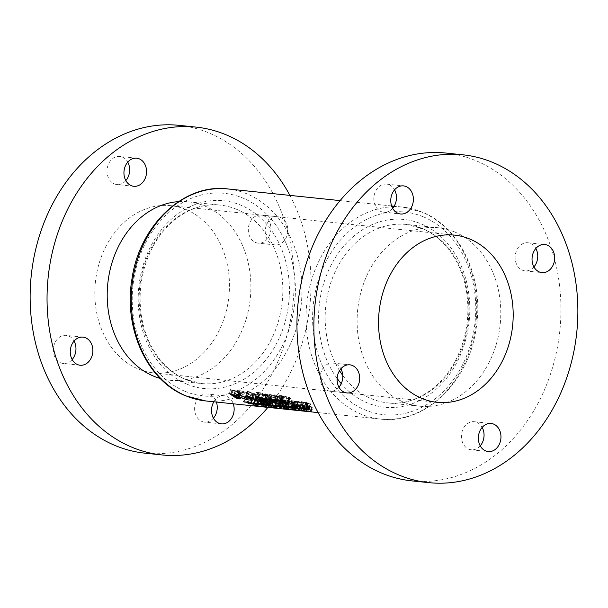 <?xml version="1.0" encoding="UTF-8"?>
<svg xmlns="http://www.w3.org/2000/svg" width="608" height="608" viewBox="0 0 608 608"><rect width="100%" height="100%" fill="white"/><g stroke="black" fill="none" stroke-linecap="round" stroke-linejoin="round"><path stroke-width="0.46" stroke-dasharray="3.04 2.28" d="M392.654 208.301A14.128 11.278 -84.1 0 1 383.701 212.238A14.128 11.278 -84.1 0 1 381.14 211.584A14.128 11.278 -84.1 0 1 374.186 195.396A14.128 11.278 -84.1 0 1 386.62 184.14A14.128 11.278 -84.1 0 1 389.181 184.794A14.128 11.278 -84.1 0 1 394.569 189.833M533.93 266.927A14.128 11.278 -84.1 0 1 524.978 270.864A14.128 11.278 -84.1 0 1 522.416 270.21A14.128 11.278 -84.1 0 1 515.462 254.022A14.128 11.278 -84.1 0 1 527.888 242.767A14.128 11.278 -84.1 0 1 530.45 243.42A14.128 11.278 -84.1 0 1 535.846 248.459M480.244 445.869A14.128 11.278 -84.1 0 1 471.291 449.806A14.128 11.278 -84.1 0 1 468.73 449.152A14.128 11.278 -84.1 0 1 461.776 432.964A14.128 11.278 -84.1 0 1 474.21 421.709A14.128 11.278 -84.1 0 1 476.763 422.362A14.128 11.278 -84.1 0 1 482.159 427.401M338.968 387.243A14.128 11.278 -84.1 0 1 330.015 391.18A14.128 11.278 -84.1 0 1 327.454 390.526A14.128 11.278 -84.1 0 1 320.5 374.338A14.128 11.278 -84.1 0 1 332.933 363.082A14.128 11.278 -84.1 0 1 335.494 363.736A14.128 11.278 -84.1 0 1 340.89 368.775M454.48 231.899A89.695 71.638 -84.1 0 1 498.636 334.727A89.695 71.638 -84.1 0 1 419.687 406.19A89.695 71.638 -84.1 0 1 403.431 402.048A89.695 71.638 -84.1 0 1 359.267 299.22A89.695 71.638 -84.1 0 1 438.216 227.757A89.695 71.638 -84.1 0 1 454.48 231.899M445.968 153.056A164.798 131.609 -84.1 0 1 475.844 160.672A164.798 131.609 -84.1 0 1 556.981 349.6A164.798 131.609 -84.1 0 1 411.935 480.89M213.431 418.167A14.128 11.278 -84.1 0 1 204.47 422.104A14.128 11.278 -84.1 0 1 201.909 421.45A14.128 11.278 -84.1 0 1 194.955 405.262A14.128 11.278 -84.1 0 1 207.389 394.007A14.128 11.278 -84.1 0 1 209.95 394.66A14.128 11.278 -84.1 0 1 216.38 402.048M213.849 401.782A14.128 11.278 -84.1 0 1 224.299 395.762A14.128 11.278 -84.1 0 1 226.86 396.416A14.128 11.278 -84.1 0 1 233.29 403.803M263.636 215.718A14.128 11.278 -84.1 0 1 270.59 231.906A14.128 11.278 -84.1 0 1 258.157 243.162A14.128 11.278 -84.1 0 1 255.596 242.508A14.128 11.278 -84.1 0 1 248.642 226.313A14.128 11.278 -84.1 0 1 261.075 215.065A14.128 11.278 -84.1 0 1 263.636 215.718M280.546 217.474A14.128 11.278 -84.1 0 1 287.5 233.662A14.128 11.278 -84.1 0 1 275.067 244.918A14.128 11.278 -84.1 0 1 272.506 244.264A14.128 11.278 -84.1 0 1 265.552 228.068A14.128 11.278 -84.1 0 1 277.985 216.82A14.128 11.278 -84.1 0 1 280.546 217.474M125.841 180.599A14.128 11.278 -84.1 0 1 116.88 184.536A14.128 11.278 -84.1 0 1 114.319 183.882A14.128 11.278 -84.1 0 1 107.365 167.694A14.128 11.278 -84.1 0 1 119.799 156.438A14.128 11.278 -84.1 0 1 122.36 157.092A14.128 11.278 -84.1 0 1 127.756 162.131M72.154 359.541A14.128 11.278 -84.1 0 1 63.194 363.478A14.128 11.278 -84.1 0 1 60.64 362.824A14.128 11.278 -84.1 0 1 53.679 346.636A14.128 11.278 -84.1 0 1 66.112 335.38A14.128 11.278 -84.1 0 1 68.674 336.034A14.128 11.278 -84.1 0 1 74.07 341.073M178.509 201.636A89.695 71.638 -84.1 0 1 188.313 201.81A89.695 71.638 -84.1 0 1 204.569 205.952A89.695 71.638 -84.1 0 1 248.733 308.78A89.695 71.638 -84.1 0 1 169.784 380.243A89.695 71.638 -84.1 0 1 160.155 378.404M186.056 209.555A84.048 67.123 -84.1 0 1 227.43 305.908A84.048 67.123 -84.1 0 1 153.459 372.871A84.048 67.123 -84.1 0 1 138.221 368.988A84.048 67.123 -84.1 0 1 96.839 272.635A84.048 67.123 -84.1 0 1 170.818 205.671A84.048 67.123 -84.1 0 1 186.056 209.555M179.155 125.354A164.798 131.609 -84.1 0 1 209.03 132.97A164.798 131.609 -84.1 0 1 290.168 321.89A164.798 131.609 -84.1 0 1 145.114 453.188M289.91 195.396A164.798 131.609 -84.1 0 1 267.892 407.39M239.24 393.163L230.531 389.553L236.466 390.853L240.973 392.555C242.455 393.232 242.524 393.498 241.171 393.368L239.24 393.163L237.698 398.301M230.531 389.553L229.345 393.52M236.466 390.853L234.688 395.93M236.041 396.272L237.485 391.453L236.033 396.165M240.973 392.555L239.408 397.776M240.494 398.795L242.144 393.3L241.171 393.368L239.78 398.004M233.069 390.131L235.22 391.149C236.322 391.309 236.436 391.18 235.562 390.754L233.069 390.131L231.944 393.87M232.431 390.062L231.329 393.741M233.791 395.922L235.22 391.149C236.322 391.309 236.436 391.18 235.562 390.754L234.331 394.85M235 391.126L233.563 395.899M236.003 391.544L239.81 392.912C240.95 393.072 241.049 392.928 240.107 392.472L237.553 391.742L236.162 396.386M237.553 391.742L236.223 391.567M238.176 398.354L239.81 392.912C240.95 393.072 241.049 392.928 240.107 392.472L238.64 397.351M239.126 392.844L237.492 398.278M306.432 405.262L308.165 405.445L307.268 405.521L311.881 406.934L312.276 407.558L306.432 405.262L304.851 410.514M308.165 405.445L306.584 410.689M308.704 405.665L307.154 410.833M307.268 405.521L305.74 410.605M308.431 406.068L306.949 411M308.826 406.083L307.344 411.031M311.045 411.654L312.276 407.558L311.881 406.934L310.498 411.548M309.495 406.805L308.134 411.335M309.875 406.843L308.514 411.373M310.11 411.472L311.486 406.889L310.452 411.654M309.297 406.296L307.861 411.092M308.636 406.311L307.23 411.016M303.453 405.118L309.221 407.2L303.453 405.118L301.925 410.21M303.156 404.92L301.583 410.172M303.939 405.004L302.358 410.256M309.221 407.2L307.952 411.426M308.841 407.155L307.58 411.365M304.099 405.186L302.564 410.309M299.683 410.21L301.173 405.224L300.413 404.594L303.263 405.376L304.654 406.554L307.162 406.98L304.296 406.684L302.921 405.361L300.937 404.822L299.394 409.936M298.832 409.868L300.413 404.594L300.793 405.186L299.318 410.119M303.263 405.376L301.758 410.4M304.654 406.554L303.346 410.909M306.622 406.76L305.315 411.114M307.162 406.98L305.892 411.213M304.296 406.684L303.058 410.803M303.742 405.946L302.366 410.544M302.921 405.361L301.431 410.324M301.758 410.772L303.035 406.501L298.399 405.255C296.772 404.616 296.316 404.282 297.031 404.244L301.272 405.551C302.883 406.182 303.324 406.516 302.594 406.547L301.355 410.666M298.399 405.255L296.978 410.005M295.032 409.518L296.598 404.29L297.031 404.244L295.45 409.518M301.272 405.551L299.835 410.347M295.739 409.663L297.282 404.51L302.062 406.326L297.586 404.472L296.05 409.594M300.892 405.506L299.463 410.271M300.762 410.651L302.062 406.045L300.717 410.529M293.178 409.534L294.675 404.548L293.907 403.917L296.757 404.708L298.156 405.878L300.664 406.311L297.791 406.007L296.423 404.685L294.432 404.145L292.896 409.268M292.326 409.192L293.907 403.917L294.295 404.51L292.813 409.442M296.757 404.708L295.252 409.724M298.156 405.878L296.848 410.233M300.124 406.083L298.817 410.438M300.664 406.311L299.394 410.537M297.791 406.007L296.56 410.126M297.244 405.27L295.86 409.876M296.423 404.685L294.933 409.648M293.322 405.164L291.506 403.666L296.924 405.924L293.322 405.164L291.992 409.594M291.43 403.659L289.841 408.933M291.506 403.666L289.925 408.941M295.161 405.186L293.778 409.807M295.648 405.24L294.264 409.86M296.195 405.468L294.842 409.967M295.708 405.414L294.363 409.876M296.924 405.924L295.655 410.149M296.544 405.878L295.283 410.088M295.328 405.376L293.991 409.83M293.527 405.019L294.781 405.148L292.486 404.198L293.527 405.019L292.136 409.64M294.781 405.148L293.406 409.739M292.486 404.198L290.989 409.207M287.196 403.431L292.972 405.506L287.196 403.431L285.669 408.523M286.9 403.233L285.327 408.485M287.683 403.317L286.11 408.568M292.972 405.506L291.703 409.739M292.592 405.468L291.331 409.678M287.85 403.499L286.315 408.614M283.678 402.899L285.41 403.081L284.514 403.157L289.127 404.571L289.522 405.194L283.678 402.899L282.097 408.15M285.41 403.081L283.83 408.333M285.95 403.302L284.4 408.47M284.514 403.157L282.986 408.242M285.676 403.712L284.194 408.637M286.072 403.72L284.59 408.667M288.291 409.29L289.522 405.194L289.127 404.571L287.744 409.184M286.74 404.442L285.38 408.971M287.12 404.48L285.76 409.017M287.356 409.108L288.732 404.525L287.698 409.29M286.543 403.932L285.106 408.728M285.882 403.948L284.476 408.652M283.381 408.812L284.704 404.396L285.585 404.761L284.795 404.548L283.51 408.827M284.331 408.956L285.502 404.616L284.202 408.933M279.733 401.029L274.071 398.795L281.101 400.816L277.316 399.129L282.606 401.326L275.584 399.304L279.733 401.029L278 406.805M279.353 400.991L277.643 406.691M274.071 398.795L272.285 404.746M274.147 398.802L272.361 404.753M281.101 400.816L279.368 406.585M276.936 399.091L275.15 405.042M277.316 399.129L275.53 405.088M282.606 401.326L280.873 407.102M282.522 401.318L280.79 407.079M275.584 399.304L273.82 405.179M275.021 400.535L269.732 398.346L275.91 399.828C277.537 400.528 277.674 400.809 276.328 400.672L275.021 400.535L273.326 406.19M269.732 398.346L267.946 404.297M272.118 398.65L270.332 404.609M275.91 399.828L274.132 405.749M275.538 406.448L277.278 400.634L276.328 400.672L274.641 406.296M270.659 398.612L276.42 400.474L270.659 398.612L268.918 404.396M274.854 400.353L273.114 406.167M272.399 398.84L270.651 404.67M275.53 399.79L273.782 405.62M274.816 406.25L276.572 400.406L274.672 406.296M270.02 405.939L271.761 400.148L267.125 398.894C265.498 398.263 265.042 397.928 265.757 397.89L269.998 399.198C271.609 399.828 272.05 400.163 271.312 400.193L269.663 405.696M267.125 398.894L265.377 404.723M263.538 403.894L265.324 397.936L265.757 397.89L263.971 403.841M269.998 399.198L268.219 405.118M264.222 404.115L266.008 398.156L270.788 399.973L266.312 398.118L264.564 403.94M269.618 399.152L267.87 404.981M269.04 405.779L270.788 399.973L269.055 405.437M266.768 405.597L268.508 399.806L263.872 398.559C262.246 397.921 261.79 397.586 262.504 397.556L266.745 398.856C268.356 399.494 268.797 399.828 268.06 399.859L266.41 405.361M263.872 398.559L262.124 404.381M260.285 403.552L262.071 397.602L262.504 397.556L260.718 403.499M266.745 398.856L264.966 404.776M260.969 403.773L262.755 397.822L267.535 399.638L263.059 397.776L261.311 403.598M266.365 398.818L264.617 404.647M265.795 405.445L267.535 399.638L265.81 405.103M263.522 405.262L265.255 399.471L260.627 398.225C259 397.586 258.544 397.252 259.259 397.214L263.492 398.521C265.103 399.16 265.544 399.486 264.814 399.524L263.165 405.019M260.627 398.225L258.879 404.046M257.032 403.218L258.818 397.267L259.259 397.214L257.473 403.165M263.492 398.521L261.721 404.442M257.716 403.438L259.502 397.48L264.282 399.296L259.814 397.442L258.066 403.264M263.112 398.483L261.364 404.305M262.542 405.103L264.282 399.296L262.557 404.761M260.27 404.928L262.01 399.137L257.374 397.883C255.748 397.252 255.292 396.91 256.006 396.88L260.247 398.179C261.858 398.818 262.291 399.152 261.562 399.182L259.912 404.685M257.374 397.883L255.626 403.712M253.787 402.876L255.573 396.925L256.006 396.88L254.22 402.83M260.247 398.179L258.468 404.107M254.471 403.096L256.257 397.146L261.03 398.962L256.561 397.1L254.813 402.929M259.859 398.141L258.111 403.97M259.289 404.768L261.03 398.962L259.304 404.426M251.659 402.595L253.642 397.184L252.882 396.553L255.732 397.336L257.123 398.514L259.631 398.939L256.766 398.643L255.39 397.313L253.407 396.773L251.864 403.127M251.096 402.504L252.882 396.553L253.262 397.138L251.514 402.967M255.732 397.336L253.946 403.286M257.123 398.514L255.383 404.328M259.092 398.719L257.344 404.533M259.631 398.939L257.898 404.723M256.766 398.643L255.132 404.077M256.211 397.906L254.524 403.545M255.39 397.313L253.635 403.165M249.417 396.401L255.193 398.483L249.417 396.401L247.684 402.192M249.128 396.203L247.342 402.154M249.903 396.287L248.117 402.238M255.193 398.483L253.46 404.259M254.813 398.438L253.103 404.138M250.07 396.469L248.315 402.321M240.19 391.924L237.926 390.518L239.187 390.382L247.555 392.677L249.744 394.06L248.398 394.189L240.19 391.924L238.845 396.408M239.187 390.382L238.017 394.288M247.555 392.677L246.08 397.594M248.398 394.189L247.152 398.331M246.658 392.578L240.221 390.8C238.762 390.731 239.043 391.134 241.08 392.016L248.406 393.65L246.658 392.578L245.298 397.115M238.268 394.318L239.294 390.914L240.221 390.8L239.119 394.478M247.365 393.771L245.723 399.236M241.08 392.016L239.598 396.94M247.251 391.286L259.494 395.268L251.887 393.612L253.62 394.66L252.715 394.569L247.251 391.286L246.065 395.253M247.532 391.316L246.339 395.284M259.494 395.268L257.83 400.832M258.582 395.177L256.986 400.474M254.729 393.908L253.262 398.795M251.887 393.612L250.473 398.324M253.62 394.66L251.948 400.216M252.715 394.569L251.21 399.585M253.399 393.46L249.295 392.092L251.218 393.232L253.399 393.46L251.978 398.179M249.295 392.092L248.064 396.203M251.218 393.232L249.713 398.248M257.693 392.304L262.633 393.353L258.681 392.722C257.176 392.631 257.412 393.019 259.388 393.893L266.023 395.702C267.345 395.823 267.353 395.557 266.053 394.911L262.816 394.258L265.939 394.584L268.364 396.013L266.973 396.112L262.322 395.124L256.31 392.434L257.693 392.304L256.523 396.211M262.633 393.353L261.334 397.678M262.694 393.589L261.349 398.08M256.675 396.226L257.693 392.836L258.681 392.722L257.579 396.393M259.388 393.893L257.914 398.802M265.4 400.999L267.018 395.618L266.023 395.702L264.381 401.174M266.053 394.911L264.64 399.616M263.819 394.676L262.436 399.289M262.816 394.258L261.341 399.175M265.939 394.584L264.465 399.502M266.973 396.112L265.704 400.338M262.322 395.124L260.794 400.208M258.529 393.817L257.184 398.293M271.274 396.492L264.799 393.809L267.756 394.174L267.961 394.805L272.164 396.583L271.274 396.492L269.709 401.706M264.799 393.809L263.454 398.301M265.688 393.9L264.343 398.392M266.608 394.28L265.362 398.438L266.608 394.28M267.756 394.174L266.395 398.704M268.143 394.463L266.737 399.167M266.486 399.73L267.961 394.805L267.604 394.372L266.312 398.681M272.164 396.583L270.499 402.146M245.792 396.028L247.844 396.074L251.051 398.096L247.745 396.234L245.792 396.028L244.051 401.812M245.244 395.8L243.458 401.751M247.844 396.074L246.058 402.025M251.051 398.096L249.318 403.864M250.496 397.966L248.801 403.606M247.745 396.234L246.012 402.017M289.233 399.084L280.417 395.428L289.165 397.336C291.065 398.179 291.262 398.552 289.75 398.445L286.649 397.738L290.122 399.182L289.233 399.084L287.592 404.548M280.417 395.428L279.064 399.92M281.306 395.519L279.961 400.011M281.694 400.132L283.032 395.664L282.462 395.998L281.23 400.11M289.165 397.336L287.637 402.443M289.112 403.849L290.761 398.354L289.75 398.445L288.397 402.952M286.649 397.738L285.084 402.96M290.122 399.182L288.39 404.958M288.283 397.252L284.027 396.082C283.024 396.021 283.206 396.279 284.559 396.872L288.724 398.027C289.742 398.088 289.59 397.83 288.283 397.252L286.854 402.002M281.952 400.915L283.381 396.15L284.027 396.082L282.75 400.33M287.782 403.347L289.393 397.951L288.724 398.027L287.09 403.476M284.559 396.872L283.024 401.979M277.446 396.082L275.242 394.888L282.211 397.351L282.492 397.039L278.988 395.276L282.142 396.591C284.339 397.48 284.696 397.868 283.214 397.769L277.446 396.082L276.04 400.786M274.345 394.797L273 399.289M275.242 394.888L273.889 399.38M279.756 396.735L278.168 402.032M281.025 401.941L282.211 397.351L280.577 402.8M278.092 395.185L276.746 399.676M278.988 395.276L277.643 399.768M282.142 396.591L280.615 401.69M282.515 403.21L284.172 397.7L283.214 397.769L281.808 402.45M267.999 399.046L269.374 394.44L276.534 396.036C278.426 396.887 278.601 397.244 277.05 397.13L269.428 394.584L268.136 398.886M270.355 394.349L269.017 398.818M273.486 395.002L272.08 399.699M276.534 396.036L274.998 401.151M276.458 402.534L278.107 397.039L277.05 397.13L275.705 401.622M271.001 395.466L269.602 400.125M275.644 395.945L271.358 394.767C270.385 394.714 270.568 394.98 271.898 395.557L276.047 396.712C277.104 396.788 276.967 396.53 275.644 395.945L274.216 400.702M269.306 399.608L270.742 394.835L271.358 394.767L270.081 399.015M275.143 402.032L276.762 396.644L276.047 396.712L274.413 402.162M271.898 395.557L270.362 400.672M280.083 408.135L281.588 403.104L282.469 403.469L281.679 403.248L280.204 408.15M281.018 408.31L282.386 403.324L280.896 408.28M281.808 408.652L283.138 404.236L284.02 404.601L283.222 404.381L281.937 408.667M282.758 408.789L283.928 404.457L282.636 408.766M275.751 407.687L277.256 402.656L280.866 403.651L281.253 404.312L276.724 402.8L275.264 407.656M279.064 403.043L277.59 407.96M280.866 403.651L279.467 408.31M280.546 408.561L281.831 404.259L281.253 404.312L280.022 408.424M277.666 403.324L276.283 407.938M279.482 408.439L280.782 404.115L280.486 403.613L277.727 402.853L280.782 404.115L280.486 403.613L279.102 408.234M276.655 408.014L278.054 403.362L277.727 402.853L276.26 407.748M275.85 403.735L270.188 401.5L277.218 403.522L273.433 401.835L278.722 404.031L271.7 402.01L275.85 403.735L274.58 407.96M275.47 403.689L274.208 407.9M270.188 401.5L268.607 406.752M270.264 401.508L268.69 406.76M277.218 403.522L275.88 407.976M273.053 401.797L271.48 407.048M273.433 401.835L271.86 407.086M278.722 404.031L277.453 408.257M278.639 404.024L277.37 408.242M271.7 402.01L270.188 407.041M271.381 402.716L273.007 402.891L271.381 402.716L270.013 407.284M270.834 402.496L269.42 407.223M272.46 402.663L271.046 407.39M273.007 402.891L271.616 407.504M270.112 407.436L271.434 403.02L272.316 403.385L271.525 403.165L270.241 407.451M271.054 407.58L272.224 403.241L270.932 407.558M266.41 401.546L270.651 403.195L265.863 401.493L266.41 401.546L264.913 406.524M264.845 400.9L263.264 406.174M265.225 400.946L263.644 406.212M266.783 401.592L265.278 406.608M267.33 401.645L265.825 406.668L267.262 401.789M267.801 401.842L266.319 406.775M270.651 403.195L269.382 407.421M270.271 403.15L269.01 407.36M266.882 401.744L265.415 406.623M266.342 401.69L264.875 406.57M265.863 401.493L264.358 406.516M264.784 401.379L269.025 403.02L263.834 401.88L263.462 401.219L265.498 401.675L264.784 401.379L263.279 406.402M265.164 401.417L263.652 406.44M269.025 403.02L267.756 407.254M268.645 402.982L267.383 407.185M266.22 406.98L267.452 402.884L267.976 402.709L266.669 407.064M261.957 406.258L263.462 401.219L263.834 401.88L262.443 406.501M265.498 401.675L264.039 406.532M265.696 407.01L266.722 402.184L263.94 401.417L266.988 402.686L266.722 402.184L265.339 406.805M262.816 406.577L263.94 401.417L262.474 406.319M280.843 399.669L286.611 401.744L280.843 399.669L279.102 405.452M280.546 399.471L278.76 405.422M281.329 399.547L279.543 405.498M286.611 401.744L284.878 407.52M286.231 401.706L284.529 407.406M281.489 399.737L279.733 405.582M288.443 407.846L290.176 402.055L285.547 400.809C283.921 400.17 283.465 399.836 284.179 399.806L288.412 401.105C290.024 401.744 290.464 402.078 289.735 402.108L288.086 407.611M285.547 400.809L283.799 406.638M281.952 405.802L283.738 399.851L284.179 399.806L282.393 405.756M288.412 401.105L286.642 407.026M282.644 406.022L284.43 400.072L289.203 401.888L284.734 400.026L282.986 405.848M288.032 401.067L286.284 406.896M287.462 407.694L289.203 401.888L287.478 407.352M291.688 408.188L293.428 402.397L288.792 401.151C287.166 400.512 286.71 400.178 287.424 400.14L291.665 401.447C293.276 402.078 293.717 402.412 292.988 402.443L291.331 407.945M288.792 401.151L287.044 406.972M285.205 406.144L286.991 400.186L287.424 400.14L285.638 406.091M291.665 401.447L289.887 407.368M285.889 406.364L287.675 400.406L292.456 402.222L287.979 400.368L286.239 406.19M291.285 401.402L289.537 407.231M290.715 408.029L292.456 402.222L290.73 407.687M296.689 402.792L291.407 400.596L295.42 401.455L295.921 401.926L294.629 401.812L297.069 402.83L294.979 408.485M291.407 400.596L289.621 406.547M293.276 400.816L291.49 406.767M294.204 407.656L295.921 401.926L295.42 401.455L293.641 407.406M294.629 401.812L292.896 407.588M297.069 402.83L295.336 408.606M293.064 407.603L295.047 401.417L292.326 400.862L295.047 401.417L293.292 407.269M294.09 401.592L292.311 407.52M292.326 400.862L290.586 406.646M260.794 402.169L255.679 399.996L261.82 401.979L259.274 400.368L265.126 402.618L260.536 400.961L262.816 402.382L257.382 400.626L260.794 402.169L259.525 406.395M260.406 402.131L259.152 406.334M255.679 399.996L254.106 405.247M255.732 399.996L254.159 405.247M261.82 401.979L260.498 406.372M259.221 400.36L257.648 405.612M259.274 400.368L257.701 405.62M265.126 402.618L263.857 406.843M264.746 402.58L263.477 406.782M260.536 400.961L259.046 405.924M262.816 402.382L261.546 406.608M262.724 402.367L261.463 406.592M257.382 400.626L255.892 405.604M305.52 402.017L310.62 404.274L307.732 403.476L305.52 402.017L303.734 407.968M306.098 402.169L304.312 408.12M307.116 402.937L305.338 408.872M307.504 402.96L305.725 408.895M308.97 409.769L310.62 404.274L310.323 403.742L308.56 409.617M307.732 403.476L305.999 409.245M308.355 409.86L310.103 404.054L307.967 403.18L310.103 404.054L308.233 409.503M306.371 409.397L308.127 403.522L306.227 408.971M305.991 409.67L307.732 403.879L303.096 402.633C301.469 401.994 301.013 401.66 301.728 401.622L305.968 402.929C307.58 403.568 308.02 403.902 307.283 403.932L305.634 409.427M303.096 402.633L301.348 408.454M299.508 407.626L301.294 401.675L301.728 401.622L299.942 407.573M305.968 402.929L304.19 408.85M300.192 407.846L301.978 401.896L306.759 403.704L302.282 401.85L300.534 407.672M305.588 402.891L303.84 408.72M305.018 409.518L306.759 403.704L305.034 409.176M300.534 403.188L294.872 400.953L301.902 402.982L298.125 401.295L303.407 403.484L296.385 401.462L300.534 403.188L298.802 408.964M300.162 403.15L298.452 408.85M294.872 400.953L293.086 406.904M294.948 400.961L293.162 406.912M301.902 402.982L300.177 408.743M297.745 401.25L295.959 407.208M298.125 401.295L296.339 407.246M303.407 403.484L301.674 409.268M303.324 403.476L301.591 409.237M296.385 401.462L294.622 407.337M342.76 375.432A89.695 71.638 95.9 0 0 371.488 398.734A89.695 71.638 95.9 0 0 387.744 402.876A89.695 71.638 95.9 0 0 466.693 331.413A89.695 71.638 95.9 0 0 422.53 228.585A89.695 71.638 95.9 0 0 406.273 224.443A89.695 71.638 95.9 0 0 334.955 272.179A89.695 71.638 95.9 0 0 339.522 370.637M337.106 378.404A94.407 75.392 -84.1 0 1 332.181 263.097A94.407 75.392 -84.1 0 1 421.055 223.828A94.407 75.392 -84.1 0 1 464.884 342.699A94.407 75.392 -84.1 0 1 367.331 402.906A94.407 75.392 -84.1 0 1 341.255 383.648M423.176 216.752A101.863 81.35 95.9 0 0 317.916 281.709A101.863 81.35 95.9 0 0 365.21 409.974A101.863 81.35 95.9 0 0 470.463 345.017A101.863 81.35 95.9 0 0 423.176 216.752M393.832 206.728A106.567 85.112 -84.1 0 1 402.382 207.07A106.567 85.112 -84.1 0 1 421.694 211.994A106.567 85.112 -84.1 0 1 474.164 334.164A106.567 85.112 -84.1 0 1 380.365 419.072A106.567 85.112 -84.1 0 1 361.046 414.147A106.567 85.112 -84.1 0 1 307.458 298.406A106.567 85.112 -84.1 0 1 391.932 206.796M236.512 209.266A89.695 71.638 -84.1 0 1 280.676 312.102A89.695 71.638 -84.1 0 1 201.727 383.557A89.695 71.638 -84.1 0 1 185.47 379.415A89.695 71.638 -84.1 0 1 141.307 276.587A89.695 71.638 -84.1 0 1 220.256 205.124A89.695 71.638 -84.1 0 1 236.512 209.266M186.945 384.172A94.407 75.392 95.9 0 0 284.498 323.973A94.407 75.392 95.9 0 0 240.669 205.094A94.407 75.392 95.9 0 0 143.116 265.301A94.407 75.392 95.9 0 0 186.945 384.172M184.824 391.248A101.863 81.35 -84.1 0 1 137.537 262.983A101.863 81.35 -84.1 0 1 242.79 198.026A101.863 81.35 -84.1 0 1 290.084 326.291A101.863 81.35 -84.1 0 1 184.824 391.248M205.618 400.93A106.567 85.112 95.9 0 0 299.417 316.023A106.567 85.112 95.9 0 0 246.954 193.853A106.567 85.112 95.9 0 0 227.635 188.928M231.944 389.698L230.759 393.665M304.304 406.076L302.906 410.734M298.779 405.293L297.342 410.088M297.798 405.399L296.4 410.066M270.59 398.43L268.804 404.388M270.955 398.643L269.215 404.434M275.34 400.406L273.6 406.22M267.505 398.939L265.726 404.86M264.252 398.597L262.474 404.518M260.999 398.263L259.221 404.183M257.746 397.921L255.976 403.841M256.774 398.035L255.003 403.932M269.96 395.671L268.379 400.938M278.244 396.135L276.724 401.212M281.101 396.431L279.695 401.113M285.92 400.847L284.149 406.767M289.172 401.189L287.394 407.109M292.235 400.68L290.449 406.63M294.933 401.85L293.2 407.618M293.102 400.938L291.361 406.744M306.668 402.891L304.958 408.599M303.476 402.671L301.697 408.591M383.701 212.238L400.611 213.993M524.978 270.864L541.888 272.62M471.291 449.806L488.201 451.562M330.015 391.18L346.925 392.935M419.687 406.19L387.744 402.876C413.486 405.931 441.074 388.9 455.749 360.05C466.123 339.522 469.84 317.596 466.906 294.272C465.356 283.077 462.217 272.749 457.497 263.279C448.856 246.445 437.046 234.84 422.066 228.464L406.273 224.443L438.216 227.757M318.09 412.604L380.365 419.072C424.513 424.825 468.806 382.272 476.102 328.639C484.546 279.338 460.826 227.202 422.165 212.116L402.382 207.07L394.151 206.218M221.38 423.86L204.47 422.104M275.067 244.918L258.157 243.162M133.79 186.291L116.88 184.536M80.112 365.233L63.194 363.478M169.784 380.243L201.727 383.557L185.934 379.536C170.954 373.16 159.144 361.555 150.503 344.721C145.783 335.251 142.644 324.923 141.094 313.728C138.16 290.404 141.877 268.478 152.251 247.95C166.926 219.1 194.514 202.069 220.256 205.124L188.313 201.81M437.182 402.329L153.459 372.871M391.62 205.952L340.108 200.61M454.541 235.129L170.818 205.671M83.022 337.136L66.112 335.38M136.709 158.194L119.799 156.438M277.985 216.82L261.075 215.065M224.299 395.762L207.389 394.007M332.933 363.082L349.843 364.838M474.21 421.709L491.12 423.464M527.888 242.767L544.806 244.522M386.62 184.14L403.53 185.896M234.779 395.846L236.193 391.149M239.172 398.293L240.791 392.905M311.539 411.783L312.824 407.512M310.817 411.677L312.132 407.292M299.03 410.005L300.58 404.852M298.353 409.868L299.926 404.647M301.051 410.666L302.366 406.288M292.532 409.328L294.074 404.176M291.855 409.192L293.421 403.97M288.785 409.42L290.069 405.148M288.063 409.313L289.378 404.928M283.267 408.812L284.582 404.411M284.445 408.979L285.714 404.753M269.344 405.756L271.092 399.935M266.091 405.422L267.839 399.6M262.838 405.08L264.586 399.258M259.593 404.746L261.334 398.924M251.264 402.762L253.05 396.811M250.61 402.557L252.396 396.598M236.694 394.645L237.926 390.518M248.102 399.54L249.744 394.06M247.03 398.24L248.406 393.65M266.714 401.508L268.364 396.013M255.071 396.568L256.31 392.434M264.86 398.559L266.22 394.022M265.985 399.129L267.398 394.417M280.752 400.3L282.127 395.724M281.17 402.709L282.796 397.305M279.961 408.135L281.466 403.119M281.132 408.348L282.598 403.461M281.694 408.644L283.009 404.252M282.872 408.819L284.141 404.586M275.196 407.679L276.686 402.709M279.908 408.462L281.223 404.069M275.842 407.793L277.309 402.899M269.99 407.428L271.312 403.036M271.168 407.603L272.437 403.37M266.745 407.124L268.037 402.823M261.402 406.25L262.892 401.28M266.129 407.033L267.452 402.633M262.025 406.364L263.492 401.47M287.759 407.672L289.507 401.85M291.012 408.006L292.76 402.184M294.333 407.793L296.111 401.865M293.679 407.603L295.458 401.668M309.366 410.02L311.106 404.221M308.697 409.845L310.445 404.024M305.854 409.116L307.625 403.21M305.315 409.496L307.063 403.666"/><path stroke-width="0.91" d="M301.142 407.93L305.018 409.518L301.697 408.591L300.2 407.831L301.142 407.93M291.361 406.744L293.261 407.368L292.311 407.52A106.567 85.112 -84.1 0 1 290.586 406.828L290.586 406.646M286.847 406.44L290.715 408.029L287.394 407.109L285.904 406.349L286.847 406.44M283.594 406.106L287.462 407.694L284.149 406.767L282.652 406.007L283.594 406.106M255.421 403.18L259.289 404.768L255.976 403.841L254.478 403.081L255.421 403.18M258.674 403.522L262.542 405.103L259.221 404.183L257.731 403.423L258.674 403.522M261.919 403.856L265.795 405.445L262.474 404.518L260.976 403.758L261.919 403.856M265.172 404.191L269.04 405.779L265.726 404.86L264.229 404.092L265.172 404.191M269.215 404.434L273.752 405.711L274.672 406.296L273.114 406.167A106.567 85.112 -84.1 0 1 268.911 404.578L268.918 404.396M406.091 186.55A14.128 11.278 -84.1 0 1 413.045 202.738A14.128 11.278 -84.1 0 1 400.611 213.993A14.128 11.278 -84.1 0 1 398.05 213.34A14.128 11.278 -84.1 0 1 391.096 197.152A14.128 11.278 -84.1 0 1 403.53 185.896A14.128 11.278 -84.1 0 1 406.091 186.55M394.569 189.833A14.128 11.278 -84.1 0 1 392.654 208.301M547.36 245.176A14.128 11.278 -84.1 0 1 554.321 261.364A14.128 11.278 -84.1 0 1 541.888 272.62A14.128 11.278 -84.1 0 1 539.326 271.966A14.128 11.278 -84.1 0 1 532.372 255.778A14.128 11.278 -84.1 0 1 544.806 244.522A14.128 11.278 -84.1 0 1 547.36 245.176M535.846 248.459A14.128 11.278 -84.1 0 1 533.93 266.927M493.681 424.118A14.128 11.278 -84.1 0 1 500.635 440.306A14.128 11.278 -84.1 0 1 488.201 451.562A14.128 11.278 -84.1 0 1 485.64 450.908A14.128 11.278 -84.1 0 1 478.686 434.72A14.128 11.278 -84.1 0 1 491.12 423.464A14.128 11.278 -84.1 0 1 493.681 424.118M482.159 427.401A14.128 11.278 -84.1 0 1 480.244 445.869M352.404 365.492A14.128 11.278 -84.1 0 1 359.358 381.687A14.128 11.278 -84.1 0 1 346.925 392.935A14.128 11.278 -84.1 0 1 344.364 392.282A14.128 11.278 -84.1 0 1 337.41 376.094A14.128 11.278 -84.1 0 1 349.843 364.838A14.128 11.278 -84.1 0 1 352.404 365.492M340.89 368.775A14.128 11.278 -84.1 0 1 338.968 387.243M428.845 482.646L411.935 480.89A164.798 131.609 -84.1 0 1 382.06 473.275A164.798 131.609 -84.1 0 1 300.922 284.354A164.798 131.609 -84.1 0 1 445.968 153.056L462.886 154.812A164.798 131.609 -84.1 0 1 492.754 162.427A164.798 131.609 -84.1 0 1 573.891 351.356A164.798 131.609 -84.1 0 1 428.845 482.646A164.798 131.609 -84.1 0 1 398.97 475.03A164.798 131.609 -84.1 0 1 317.832 286.11A164.798 131.609 -84.1 0 1 462.886 154.812M216.38 402.048A14.128 11.278 -84.1 0 1 213.431 418.167M233.29 403.803A14.128 11.278 -84.1 0 1 221.38 423.86A14.128 11.278 -84.1 0 1 218.819 423.206A14.128 11.278 -84.1 0 1 213.849 401.782M127.756 162.131A14.128 11.278 -84.1 0 1 125.841 180.599M139.27 158.848A14.128 11.278 -84.1 0 1 146.224 175.036A14.128 11.278 -84.1 0 1 133.79 186.291A14.128 11.278 -84.1 0 1 131.237 185.638A14.128 11.278 -84.1 0 1 124.275 169.45A14.128 11.278 -84.1 0 1 136.709 158.194A14.128 11.278 -84.1 0 1 139.27 158.848M74.07 341.073A14.128 11.278 -84.1 0 1 72.154 359.541M85.584 337.79A14.128 11.278 -84.1 0 1 92.538 353.978A14.128 11.278 -84.1 0 1 80.112 365.233A14.128 11.278 -84.1 0 1 77.55 364.58A14.128 11.278 -84.1 0 1 70.596 348.392A14.128 11.278 -84.1 0 1 83.022 337.136A14.128 11.278 -84.1 0 1 85.584 337.79M160.155 378.404A89.695 71.638 -84.1 0 1 153.52 376.101A89.695 71.638 -84.1 0 1 108.33 279.308A89.695 71.638 -84.1 0 1 178.509 201.636M469.779 239.012A84.048 67.123 -84.1 0 1 511.161 335.365A84.048 67.123 -84.1 0 1 437.182 402.329A84.048 67.123 -84.1 0 1 421.944 398.445A84.048 67.123 -84.1 0 1 380.57 302.092A84.048 67.123 -84.1 0 1 454.541 235.129A84.048 67.123 -84.1 0 1 469.779 239.012M267.892 407.39A164.798 131.609 -84.1 0 1 162.032 454.944A164.798 131.609 -84.1 0 1 132.156 447.328A164.798 131.609 -84.1 0 1 51.019 258.4A164.798 131.609 -84.1 0 1 196.065 127.11A164.798 131.609 -84.1 0 1 225.94 134.725A164.798 131.609 -84.1 0 1 289.91 195.396M162.032 454.944L145.114 453.188A164.798 131.609 -84.1 0 1 115.246 445.573A164.798 131.609 -84.1 0 1 34.109 256.644A164.798 131.609 -84.1 0 1 179.155 125.354L196.065 127.11M269.017 398.818L268.014 399.281L269.466 400.573L275.386 402.701L276.458 402.534L274.998 401.151L269.017 398.818M279.064 399.92A106.567 85.112 95.9 0 0 287.5 404.867L288.39 404.958A106.567 85.112 -84.1 0 1 285.023 403.157L289.112 403.849L287.637 402.443L281.694 400.132L281.04 400.733A106.567 85.112 -84.1 0 1 279.961 400.011L279.064 399.92M280.752 400.3L281.04 400.733L281.23 400.11M261.334 397.678L256.523 396.211L255.071 396.568L257.055 398.726L260.703 400.505L265.301 401.698L266.714 401.508L264.465 399.502L261.341 399.175A106.567 85.112 95.9 0 0 262.291 399.768L264.526 400.003L265.4 400.999L264.381 401.174L257.914 398.802L256.394 397.161L257.435 396.88L261.349 398.08L261.334 397.678M238.017 394.288L236.694 394.645L238.708 396.849L246.719 399.768L248.102 399.54L246.08 397.594L238.017 394.288M236.033 396.165L235.121 395.329L229.345 393.52A106.567 85.112 95.9 0 0 237.568 398.726L240.494 398.795L236.041 396.272M246.339 395.284L251.043 400.125L251.948 400.216L250.329 398.795L253.179 399.091L257.83 400.832L246.339 395.284M263.454 398.301A106.567 85.112 95.9 0 0 269.602 402.055L270.499 402.146A106.567 85.112 -84.1 0 1 268.379 400.938L266.486 399.73L266.395 398.704L265.362 398.438L265.202 398.962A106.567 85.112 -84.1 0 1 264.343 398.392L263.454 398.301M265.362 398.438L265.202 398.962L265.362 398.438M266.486 399.73L266.312 398.681M273 399.289A106.567 85.112 95.9 0 0 275.918 401.174L281.542 403.34L282.515 403.21L280.615 401.69A106.567 85.112 -84.1 0 1 277.643 399.768L276.746 399.676A106.567 85.112 95.9 0 0 279.581 401.508L280.904 402.344L280.577 402.8L276.724 401.212A106.567 85.112 -84.1 0 1 273.889 399.38L273 399.289M281.025 401.941L280.577 402.8M245.959 402.184L244.006 401.979A106.567 85.112 95.9 0 1 243.458 401.751L246.058 402.025L249.318 403.864L246.012 402.017M248.284 402.428A106.567 85.112 95.9 0 0 248.322 402.443A106.567 85.112 95.9 0 0 253.08 404.221L253.46 404.259A106.567 85.112 -84.1 0 1 248.702 402.481A106.567 85.112 -84.1 0 1 248.117 402.238L248.315 402.321M251.096 402.504L250.694 402.694L251.484 403.089L253.612 403.264L255.026 404.419L257.898 404.723A106.567 85.112 -84.1 0 1 257.344 404.533L250.694 402.694M259.912 404.685L253.886 403.02L260.27 404.928M263.165 405.019L263.082 405.293C263.804 405.293 263.348 405.012 261.721 404.442L257.473 403.165L258.848 404.145L263.522 405.262M266.41 405.361L260.384 403.697L266.768 405.597M269.663 405.696L263.636 404.031L270.02 405.939M274.641 406.296L274.596 406.456C275.933 406.6 275.781 406.364 274.132 405.749L267.946 404.297A106.567 85.112 95.9 0 0 268.531 404.54A106.567 85.112 95.9 0 0 273.288 406.319L275.53 406.448M272.285 404.746A106.567 85.112 95.9 0 0 272.87 404.989A106.567 85.112 95.9 0 0 277.62 406.767L278 406.805A106.567 85.112 -84.1 0 1 273.798 405.255L280.873 407.102A106.567 85.112 -84.1 0 1 276.116 405.331A106.567 85.112 -84.1 0 1 275.53 405.088L275.15 405.042A106.567 85.112 95.9 0 0 275.736 405.293A106.567 85.112 95.9 0 0 279.346 406.676L272.285 404.746M279.703 405.688A106.567 85.112 95.9 0 0 279.748 405.703A106.567 85.112 95.9 0 0 284.498 407.482L284.878 407.52A106.567 85.112 -84.1 0 1 280.128 405.749A106.567 85.112 -84.1 0 1 279.543 405.498L279.733 405.582M288.086 407.611L282.059 405.946L288.443 407.846M291.331 407.945L285.312 406.281L291.688 408.188M289.621 406.547A106.567 85.112 95.9 0 0 290.206 406.79A106.567 85.112 95.9 0 0 294.956 408.568L295.336 408.606A106.567 85.112 -84.1 0 1 292.858 407.732L294.15 407.839L293.641 407.406L289.621 406.547M293.086 406.904A106.567 85.112 95.9 0 0 293.672 407.155A106.567 85.112 95.9 0 0 298.422 408.926L298.802 408.964A106.567 85.112 -84.1 0 1 294.599 407.421L301.674 409.268A106.567 85.112 -84.1 0 1 296.924 407.489A106.567 85.112 -84.1 0 1 296.339 407.246L295.959 407.208A106.567 85.112 95.9 0 0 296.544 407.451A106.567 85.112 95.9 0 0 300.147 408.834L293.086 406.904M305.634 409.427L305.558 409.701C306.28 409.701 305.824 409.42 304.19 408.85L299.942 407.573L301.325 408.553L305.991 409.67M303.734 407.968L305.968 409.351L308.894 410.043L303.734 407.968M308.97 409.769L308.56 409.617M294.204 407.656L293.641 407.406M251.864 403.127L251.332 402.534M263.264 406.174A106.567 85.112 95.9 0 0 264.898 406.57L264.358 406.516A106.567 85.112 95.9 0 0 264.86 406.623L265.4 406.684A106.567 85.112 95.9 0 0 269.002 407.383L269.382 407.421A106.567 85.112 -84.1 0 1 265.78 406.722L266.319 406.775A106.567 85.112 -84.1 0 1 265.825 406.668L265.278 406.608A106.567 85.112 -84.1 0 1 263.644 406.212L263.264 406.174M269.42 407.223A106.567 85.112 95.9 0 0 269.99 407.337L271.616 407.504A106.567 85.112 -84.1 0 1 271.046 407.39L269.42 407.223M275.751 407.687L279.992 408.523L275.264 407.656M280.022 408.424L279.467 408.31M285.327 408.485L286.3 408.667A106.567 85.112 95.9 0 0 291.323 409.701L291.703 409.739A106.567 85.112 -84.1 0 1 286.11 408.568L285.327 408.485M293.178 409.534L299.394 410.537A106.567 85.112 -84.1 0 1 298.817 410.438L292.896 409.268M292.326 409.192L292.813 409.442M299.683 410.21L305.892 411.213A106.567 85.112 -84.1 0 1 305.315 411.114L299.394 409.936M298.832 409.868L299.318 410.119M306.584 410.689L307.154 410.833A106.567 85.112 -84.1 0 1 306.584 410.689M311.045 411.654L310.498 411.548M301.583 410.172L302.548 410.354A106.567 85.112 95.9 0 0 307.572 411.388L307.952 411.426A106.567 85.112 -84.1 0 1 302.358 410.256L301.583 410.172M301.355 410.666L296.962 410.05L301.758 410.772M295.45 409.518L295.032 409.518M289.841 408.933L293.976 409.876A106.567 85.112 95.9 0 0 295.275 410.111L295.655 410.149A106.567 85.112 -84.1 0 1 294.356 409.921L294.842 409.967A106.567 85.112 -84.1 0 1 294.264 409.86L293.778 409.807A106.567 85.112 -84.1 0 1 289.925 408.941L289.841 408.933M283.83 408.333L284.4 408.47A106.567 85.112 -84.1 0 1 283.83 408.333M288.291 409.29L287.744 409.184M274.2 407.922L274.58 407.96A106.567 85.112 -84.1 0 1 270.18 407.079L277.453 408.257A106.567 85.112 -84.1 0 1 271.86 407.086L271.48 407.048A106.567 85.112 95.9 0 0 275.872 408.006L268.607 406.752A106.567 85.112 95.9 0 0 274.2 407.922L274.208 407.9M263.652 406.44L263.279 406.402A106.567 85.112 95.9 0 0 264.032 406.57L266.661 407.086A106.567 85.112 95.9 0 0 267.376 407.208L267.756 407.254A106.567 85.112 -84.1 0 1 263.652 406.44M266.22 406.98L266.669 407.064M261.957 406.258L262.443 406.501M259.145 406.357L263.857 406.843L254.106 405.247L259.152 406.334M237.698 398.301L237.568 398.726M239.78 398.004L239.499 398.924M231.329 393.741L231.169 394.273L234.779 395.846L234.969 395.23M231.944 393.87L231.8 394.341M234.331 394.85L234.217 395.23C235.022 395.884 234.886 396.112 233.791 395.922L233.563 395.899A106.567 85.112 -84.1 0 1 231.169 394.273M234.513 396.5L238.534 397.693C239.43 398.316 239.309 398.536 238.176 398.354L237.492 398.278A106.567 85.112 -84.1 0 1 234.513 396.5L234.688 395.93M238.64 397.351L238.534 397.693C239.43 398.316 239.309 398.536 238.176 398.354M297.342 410.088L300.762 410.651L297.342 410.088M293.398 409.769L290.974 409.252A106.567 85.112 95.9 0 0 293.398 409.769L293.398 409.769M238.845 396.408L238.708 396.849M247.152 398.331L246.719 399.768M238.974 394.964L245.184 397.495L246.795 399.023L245.723 399.236L239.598 396.94L237.994 395.23L239.119 394.478M245.298 397.115L245.184 397.495M250.473 398.324L250.329 398.795M251.21 399.585L251.043 400.125M247.965 396.515L251.894 398.476L249.713 398.248L248.064 396.203M257.579 396.393L257.435 396.88M264.64 399.616L264.526 400.003M262.436 399.289L262.291 399.768M265.704 400.338L265.301 401.698M257.184 398.293L257.055 398.726M288.397 402.952L288.078 404.016M282.165 400.201L281.952 400.915L286.748 402.359C287.994 403.157 288.101 403.53 287.09 403.476L283.024 401.979C281.747 401.151 281.61 400.74 282.621 400.763L282.75 400.33M287.979 402.663L287.09 403.476M276.04 400.786L275.918 401.174M281.808 402.45L281.542 403.34M275.705 401.622L275.386 402.701M269.602 400.125L269.466 400.573M269.526 398.894L269.306 399.608L274.109 401.06C275.363 401.865 275.47 402.23 274.413 402.162L270.362 400.672C269.108 399.844 268.972 399.441 269.952 399.448L270.081 399.015M275.34 401.371L274.413 402.162M276.655 408.014L279.482 408.439L276.26 407.748M279.102 408.234L279.482 408.439M262.816 406.577L265.696 407.01L262.474 406.319M291.316 406.896L290.54 406.813M306.371 409.397L308.355 409.86L306.227 408.971M391.932 206.796A106.567 85.112 -84.1 0 1 393.832 206.728M205.618 400.93L185.835 395.884C147.174 380.798 123.454 328.662 131.898 279.361C139.194 225.728 183.487 183.175 227.635 188.928A106.567 85.112 95.9 0 0 133.836 273.836A106.567 85.112 95.9 0 0 186.306 396.006A106.567 85.112 95.9 0 0 205.618 400.93L318.09 412.604M341.255 383.648A94.407 75.392 -84.1 0 1 337.106 378.404M339.522 370.637A89.695 71.638 95.9 0 0 342.76 375.432M235.098 395.314L234.734 396.522M279.695 401.113L279.581 401.508M394.151 206.218L391.62 205.952M340.108 200.61L227.635 188.928M239.172 398.293L239.339 397.731M246.795 399.023L247.03 398.24M237.994 395.23L238.268 394.318M256.394 397.161L256.675 396.226M265.4 400.999L265.62 400.277M265.985 399.129L266.137 398.62M281.17 402.709L281.344 402.139"/></g></svg>
